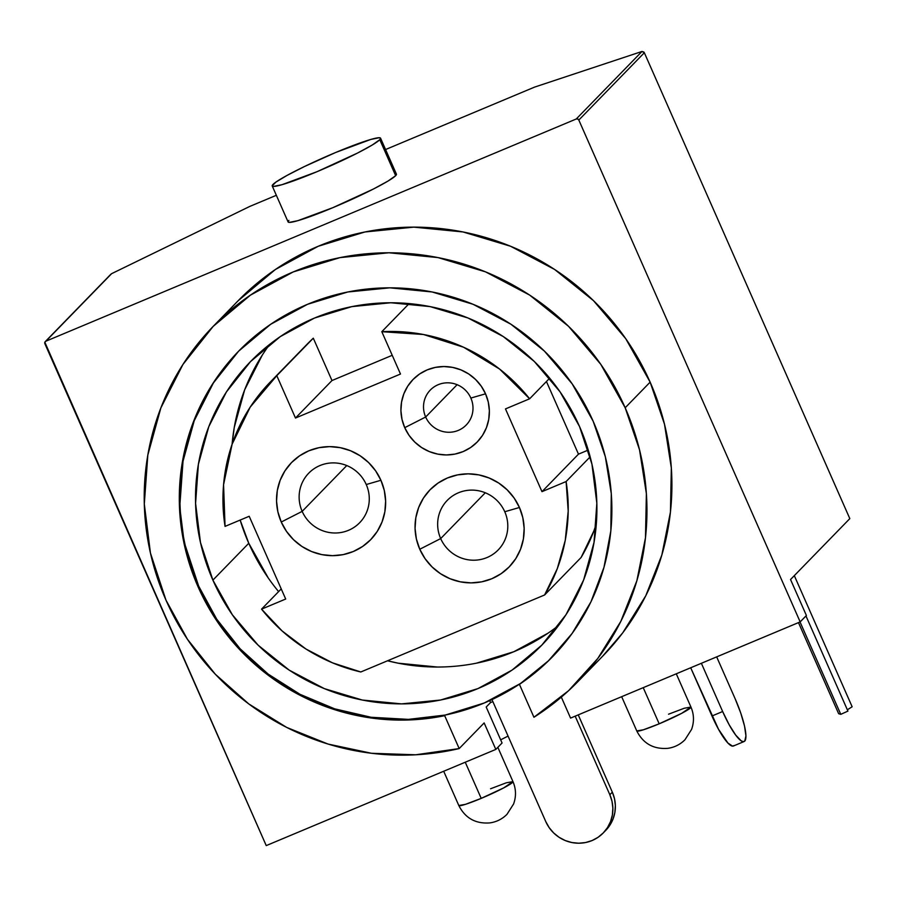 <?xml version="1.0" encoding="UTF-8"?>
<svg xmlns="http://www.w3.org/2000/svg" width="897" height="897" viewBox="0 0 897 897"><rect width="100%" height="100%" fill="white"/><g stroke="black" fill="none" stroke-linecap="round" stroke-linejoin="round"><path stroke-width="1.35" d="M302.166 511.368A35.521 34.602 -135.8 0 0 348.485 530.329A35.521 34.602 -135.8 0 0 366.245 484.526L380.922 480.276A55.255 53.82 44.2 0 1 353.295 551.52A55.255 53.82 44.2 0 1 281.254 522.032L302.166 511.368L346.758 465.565L302.166 511.368A35.521 34.602 44.2 0 1 308.747 473.168A35.521 34.602 44.2 0 1 366.245 484.526A35.521 34.602 44.2 0 1 359.652 522.727A35.521 34.602 44.2 0 1 302.166 511.368L281.254 522.032L277.879 511.806L276.545 501.165L277.308 490.536L280.144 480.299L284.932 470.88L291.491 462.605L299.576 455.833L308.871 450.787L319.018 447.681L329.636 446.628L340.299 447.681L350.615 450.776L360.179 455.811L368.622 462.594L375.63 470.847L380.922 480.276L384.297 490.502L385.62 501.143L384.858 511.772L382.032 522.009L377.245 531.428L370.674 539.691L362.59 546.475L353.295 551.52L343.147 554.626L332.54 555.669L321.866 554.626L311.551 551.532L301.986 546.497L293.543 539.714L286.547 531.461L281.254 522.032A55.255 53.82 44.2 0 1 308.871 450.787A55.255 53.82 44.2 0 1 380.922 480.276L366.245 484.526A35.521 34.602 -135.8 0 0 319.926 465.565A35.521 34.602 -135.8 0 0 302.166 511.368M440.685 538.581A35.521 34.602 -135.8 0 0 487.004 557.542A35.521 34.602 -135.8 0 0 504.764 511.738L519.441 507.489A55.255 53.82 44.2 0 1 491.814 578.733A55.255 53.82 44.2 0 1 419.774 549.244L440.685 538.581L485.277 492.778L440.685 538.581A35.521 34.602 44.2 0 1 447.267 500.38A35.521 34.602 44.2 0 1 504.764 511.738A35.521 34.602 44.2 0 1 498.183 549.939A35.521 34.602 44.2 0 1 440.685 538.581L419.774 549.244L416.399 539.019L415.064 528.378L415.827 517.748L418.664 507.511L423.451 498.082L430.011 489.818L438.095 483.046L447.39 478L457.537 474.894L468.156 473.84L478.819 474.883L489.134 477.989L498.698 483.023L507.141 489.807L514.149 498.059L519.441 507.489L522.816 517.715L524.151 528.355L523.377 538.985L520.552 549.211L515.764 558.64L509.193 566.904L501.109 573.688L491.814 578.733L481.667 581.839L471.06 582.882L460.385 581.839L450.07 578.744L440.517 573.71L432.062 566.926L425.066 558.663L419.774 549.244A55.255 53.82 44.2 0 1 447.39 478A55.255 53.82 44.2 0 1 519.441 507.489L504.764 511.738A35.521 34.602 -135.8 0 0 458.445 492.778A35.521 34.602 -135.8 0 0 440.685 538.581M425.66 417.015A25.06 24.41 -135.8 0 0 458.333 430.381A25.06 24.41 -135.8 0 0 470.858 398.066L485.546 393.817A44.794 43.628 44.2 0 1 463.155 451.572A44.794 43.628 44.2 0 1 404.738 427.667L425.66 417.015L457.122 384.69L425.66 417.015A25.06 24.41 44.2 0 1 430.302 390.06A25.06 24.41 44.2 0 1 470.858 398.066A25.06 24.41 44.2 0 1 466.216 425.021A25.06 24.41 44.2 0 1 425.66 417.015L404.738 427.667L402.002 419.381L400.925 410.759L401.542 402.136L403.841 393.839L407.72 386.203L413.046 379.498L419.594 374.004L427.129 369.912L435.359 367.4L443.959 366.548L452.615 367.389L460.968 369.9L468.727 373.982L475.578 379.487L481.252 386.181L485.546 393.817L488.282 402.114L489.358 410.736L488.742 419.359L486.443 427.645L482.564 435.292L477.238 441.997L470.69 447.491L463.155 451.572L454.925 454.095L446.314 454.947L437.669 454.095L429.304 451.583L421.556 447.502L414.706 442.008L409.032 435.314L404.738 427.667A44.794 43.628 44.2 0 1 427.129 369.912A44.794 43.628 44.2 0 1 485.546 393.817L470.858 398.066A25.06 24.41 -135.8 0 0 438.185 384.701A25.06 24.41 -135.8 0 0 425.66 417.015M268.237 577.937L248.772 543.268L240.161 520.069A203.26 197.968 -135.8 0 0 248.772 543.268L212.892 580.124A203.26 197.968 44.2 0 1 250.566 361.547A203.26 197.968 44.2 0 1 579.529 426.524A203.26 197.968 44.2 0 1 541.855 645.1A203.26 197.968 44.2 0 1 212.892 580.124L248.772 543.268A203.26 197.968 -135.8 0 0 278.608 591.616M437.433 667.032L398.19 663.186L387.526 660.786A203.26 197.968 -135.8 0 0 558.562 625.478M238.938 350.85A219.047 213.351 -135.8 0 0 198.652 586.089A219.047 213.351 -135.8 0 0 445.304 715.044L444.677 715.683A219.047 213.351 44.2 0 1 198.035 586.728L198.652 586.089L198.035 586.728A219.047 213.351 44.2 0 1 238.624 351.175A219.047 213.351 44.2 0 1 593.141 421.198L605.329 456.708L611.283 493.63L610.835 530.845L603.984 567.274L590.955 601.82L572.118 633.45L548.045 661.246L519.43 684.366L533.939 717.252L568.53 690.746L597.783 658.465L620.802 621.419L636.859 580.751L645.481 537.718L646.378 493.63L639.539 449.868L625.175 407.776L650.134 382.133A254.569 247.942 -135.8 0 0 238.131 300.753L213.172 326.396A254.569 247.942 44.2 0 1 625.175 407.776A254.569 247.942 44.2 0 1 577.993 681.541A254.569 247.942 44.2 0 1 533.939 717.252L519.43 684.366L520.058 683.727A219.047 213.351 -135.8 0 0 552.855 656.436M643.227 687.651L659.183 723.812A29.601 2.568 -23.8 0 0 690.948 707.06L681.686 713.328L659.183 723.812L643.227 687.651M465.251 762.215L481.207 798.375A29.601 2.568 -23.8 0 0 512.972 781.623L503.71 787.891L481.207 798.375L465.251 762.215M500.661 739.823A76.963 6.671 -23.8 0 0 508.061 736.089L500.661 739.823M272.228 185.959L288.094 221.94A59.202 5.135 -23.8 0 0 338.595 205.245A59.202 5.135 -23.8 0 0 395.655 175.677L379.79 139.697A59.202 5.135 156.2 0 1 322.729 169.264A59.202 5.135 156.2 0 1 272.228 185.959A59.202 5.135 156.2 0 1 273.002 184.434A59.202 5.135 156.2 0 1 330.051 154.878A59.202 5.135 156.2 0 1 380.563 138.183A59.202 5.135 156.2 0 1 379.79 139.697L395.655 175.677L388.009 181.059L373.399 189.032L332.899 207.655L297.882 220.662L289.35 222.389L288.072 221.862L288.868 220.415M165.99 600.16A254.569 247.942 44.2 0 1 213.172 326.396L182.932 364.474L160.877 407.9L147.826 455.026L144.305 504.036L150.438 553.034L165.99 600.16L187.451 639.281L215.325 674.23L248.772 703.921L286.737 727.445L328.067 744.062L371.493 753.278L415.647 754.792L459.186 748.569A254.569 247.942 44.2 0 1 165.99 600.16M185.275 545.544L198.652 586.089L216.704 619.143L240.093 648.755L268.113 674.051L299.946 694.278L334.637 708.832L371.145 717.275L408.404 719.372L445.304 715.044L444.677 715.683L459.186 748.569L484.145 722.937L495.828 749.41L484.145 722.937L459.186 748.569L444.677 715.683L407.787 720.011L370.528 717.914L334.009 709.471L299.318 694.917L267.497 674.69L239.477 649.406L216.087 619.782L198.035 586.728L184.647 546.195L179.366 504.024L182.405 461.854L193.629 421.31L212.611 383.938L238.624 351.175L270.67 324.288L307.525 304.307L347.756 291.996L389.825 287.825L432.119 291.974L473.011 304.262L510.92 324.221L544.401 351.097L572.163 383.838L593.141 421.198A219.047 213.351 44.2 0 1 552.541 656.761A219.047 213.351 44.2 0 1 519.43 684.366L548.661 660.607M806.403 615.499L800.169 621.901L570.57 718.093L561.32 697.115L570.57 718.093L800.169 621.901L806.403 615.499L790.537 579.518L849.818 518.623L644.338 52.744L641.983 51.465L534.556 87.11L385.564 149.541L534.556 87.11L641.983 51.465L576.244 118.998L641.983 51.465L643.911 52.093L644.338 52.744L578.823 120.052L800.169 621.901L578.823 120.052L644.338 52.744L849.818 518.623L790.537 579.518L806.403 615.499M45.254 341.622A1.973 1.917 44.2 0 0 44.895 343.742L266.241 845.602L495.828 749.41L502.062 742.996L486.196 707.027L490.569 702.542L492.845 701.589L490.569 702.542L489.717 700.613L490.569 702.542L486.196 707.027L502.062 742.996L495.828 749.41L266.241 845.602L44.85 342.25L45.882 341.196L576.244 118.998L577.735 118.998L578.823 120.052A1.973 1.917 44.2 0 0 576.244 118.998L45.882 341.196L111.62 273.663L45.882 341.196A1.973 1.917 44.2 0 0 45.254 341.622L110.914 274.168M110.432 274.874L111.62 273.663L249.792 206.422L276.343 195.299L249.792 206.422L111.598 273.675M396.452 174.231L395.655 175.677A59.202 5.135 -23.8 0 0 396.429 174.153L380.563 138.183M602.414 656.458L622.742 632.834L645.762 595.787L661.818 555.108L670.44 512.075L671.337 467.999L664.498 424.236L650.134 382.133L625.758 338.718L593.489 300.663L554.581 269.436L510.516 246.238L462.998 231.953L413.853 227.143L364.956 231.975L318.2 246.283L275.379 269.504L238.131 300.753M577.993 681.541L602.975 655.875A254.569 247.942 -135.8 0 0 650.134 382.133L625.175 407.776L600.799 364.361L568.53 326.306L529.622 295.068L485.557 271.869L438.039 257.596L388.894 252.775L339.997 257.618L293.241 271.926L250.42 295.147L213.172 326.396M379.79 139.697L380.586 138.25L379.308 137.723L370.764 139.45L335.747 152.456L304.509 166.506L287.197 175.33L275.85 182.136L272.195 185.881L273.484 186.419L282.017 184.692L317.033 171.686L357.533 153.051L372.143 145.079L379.79 139.697M443.69 771.252L458.804 805.517A29.601 2.568 -23.8 0 0 481.207 798.375L465.465 804.34L458.804 805.517C465.251 818.187 475.623 823.984 489.908 822.897C496.523 821.932 502.208 819.084 506.973 814.341L513.589 803.992C516.302 796.413 516.1 788.956 512.972 781.623L506.3 782.801L490.569 788.766M621.666 696.689L636.78 730.954A29.601 2.568 -23.8 0 0 659.183 723.812L643.441 729.777L636.78 730.954C643.227 743.624 653.599 749.421 667.884 748.333C674.499 747.369 680.184 744.521 684.949 739.778L691.565 729.429C694.278 721.838 694.076 714.382 690.948 707.06L684.276 708.238L668.545 714.203M575.179 716.165L609.837 794.742L612.337 792.174L578.24 714.875L612.337 792.174L614.512 798.756L615.364 805.584L614.871 812.424L613.055 819.006L609.971 825.061L605.755 830.375A35.521 34.602 -135.8 0 0 612.337 792.174L609.837 794.742L612.012 801.313L612.864 808.152L612.371 814.992L610.554 821.562L607.482 827.628L603.255 832.943L598.064 837.305L592.087 840.545L585.562 842.541L578.744 843.214L571.882 842.541L565.256 840.545L559.1 837.316L553.673 832.954L549.177 827.639L545.768 821.585L491.96 699.582L545.768 821.585A35.521 34.602 44.2 0 0 592.087 840.545A35.521 34.602 44.2 0 0 603.255 832.943A35.521 34.602 44.2 0 0 609.837 794.742L575.179 716.165M744.14 741.516L733.466 745.99A39.468 8.264 67.3 0 1 711.971 715.997L722.646 711.523L729.194 724.798L735.697 735.08L741.157 740.799L743.232 741.651L744.757 741.09A39.468 8.264 -112.7 0 1 744.14 741.516A39.468 8.264 -112.7 0 1 722.646 711.523L701.376 663.298L722.646 711.523L711.971 715.997L690.701 667.772L718.519 729.272L727.938 743.064L732.557 746.125L734.071 745.564M716.681 656.884L735.125 698.707L716.681 656.884M744.757 741.09L745.934 735.899L744.521 726.021L740.72 712.958L735.125 698.707A39.468 8.264 -112.7 0 1 744.757 741.09M840.769 714.337L800.034 621.957L840.769 714.337L838.65 713.709L798.476 622.619L838.65 713.709L840.769 714.337L847.923 711.108L805.966 615.947L847.923 711.108L840.769 714.337M852.15 706.769L794.316 575.639L852.15 706.769L847.351 709.796L852.15 706.769M269.739 344.313A203.26 197.968 -135.8 0 0 232.11 444.217L234.263 427.398L244.679 389.769L262.294 355.089M445.304 715.044L484.268 702.99L520.058 683.727A219.047 213.351 44.2 0 1 445.304 715.044M213.228 383.288L194.245 420.671L183.022 461.215L179.994 503.385M212.892 580.124L200.468 542.506L195.58 503.385L198.394 464.254L208.799 426.624L226.425 391.944L250.566 361.547L280.301 336.599L314.488 318.054L351.826 306.628L390.868 302.76L430.112 306.606L468.055 318.009L503.228 336.532L534.298 361.469L560.064 391.854L579.529 426.524L591.942 464.141L596.841 503.273L594.027 542.405L583.611 580.023L565.996 614.703L541.855 645.1L512.12 670.059L477.922 688.604L440.595 700.019L401.553 703.887L362.31 700.041L324.366 688.638L289.182 670.115L258.123 645.178L232.357 614.793L212.892 580.124M270.3 382.01A174.848 170.295 44.2 0 0 225.057 526.393L249.198 516.28L285.695 599.028L261.554 609.141A174.848 170.295 44.2 0 0 360.807 671.976L544.602 594.98A174.848 170.295 44.2 0 0 566.108 481.543L590.159 456.842L566.108 481.543L541.979 491.657L578.475 454.151L546.441 381.517L578.475 454.151L588.23 450.07L578.475 454.151L541.979 491.657L505.482 408.909L529.622 398.795L499.607 369.071L463.525 347.206L423.485 334.503L381.808 331.688L400.488 374.038L295.483 418.036L276.803 375.686L250.218 407.092L232.121 444.161L223.566 484.716L225.057 526.393L249.198 516.28L285.695 599.028L261.554 609.141L282.095 630.939L305.955 649.013L332.462 662.827L360.807 671.976L544.602 594.98L557.295 568.631L565.245 540.375L568.205 511.066L566.108 481.543L541.979 491.657L505.482 408.909L529.622 398.795L549.693 378.175L529.622 398.795A174.848 170.295 44.2 0 0 381.808 331.688L409.155 303.59L381.808 331.688L400.488 374.038L295.483 418.036L331.98 380.541L392.224 355.302L331.98 380.541L295.483 418.036L276.803 375.686L313.3 338.191L331.98 380.541L313.3 338.191A174.848 170.295 -135.8 0 0 306.808 344.515L270.3 382.01A174.848 170.295 44.2 0 1 276.803 375.686L306.157 345.166M261.554 609.141L281.232 588.914L261.554 609.141M544.602 594.98L581.099 557.486A174.848 170.295 -135.8 0 0 596.326 523.96L593.792 531.125L581.099 557.486L544.602 594.98M476.464 663.163L513.802 651.738L548 633.204M676.282 673.804L690.948 707.06M497.846 747.336L512.972 781.623M605.755 830.375L603.255 832.943M553.169 656.122L552.541 656.761"/></g></svg>
